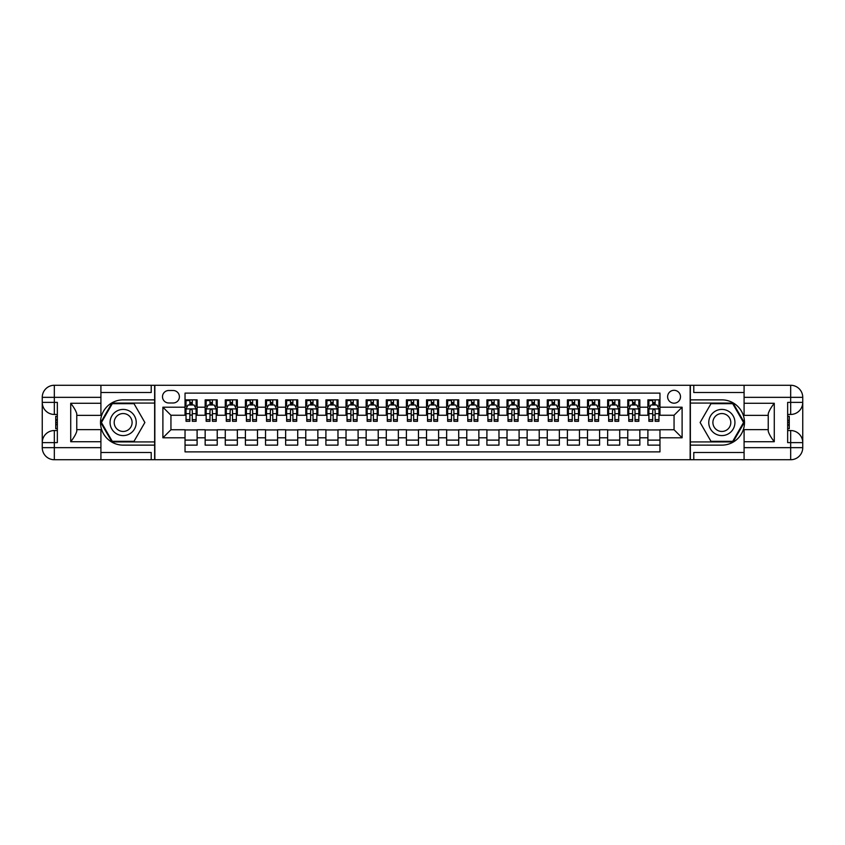 <?xml version="1.0" encoding="UTF-8"?>
<svg xmlns="http://www.w3.org/2000/svg" width="845" height="845" viewBox="0 0 845 845"><rect width="100%" height="100%" fill="white"/><g stroke="black" fill="none" stroke-linecap="round" stroke-linejoin="round"><path stroke-width="1.27" d="M674.056 390.305A6.443 6.443 0 0 0 667.613 396.738A6.443 6.443 0 0 0 674.056 403.181A6.443 6.443 0 0 0 680.5 396.738A6.443 6.443 0 0 0 674.056 390.305M100.914 452.487L151.223 452.487L151.223 459.733L744.086 459.733L744.086 447.66L790.677 447.66L790.677 442.622L787.656 442.622L787.656 402.378L790.677 402.378L790.677 397.34L744.086 397.34L744.086 403.276L774.273 403.276L774.273 441.724C771.052 437.583 769.045 434.098 768.232 431.267L768.232 413.733C769.045 410.902 771.052 407.417 774.273 403.276M659.966 399.865L647.893 399.865L647.893 407.205L639.845 407.205L639.845 415.254L647.893 415.254L647.893 407.205M639.845 407.205L639.845 399.865L627.772 399.865L627.772 407.205L619.723 407.205L619.723 415.254L627.772 415.254L627.772 407.205M619.723 407.205L619.723 399.865L607.639 399.865L607.639 407.205L599.591 407.205L599.591 415.254L607.639 415.254L607.639 407.205M599.591 407.205L599.591 399.865L587.518 399.865L587.518 407.205L579.469 407.205L579.469 415.254L587.518 415.254L587.518 407.205M579.469 407.205L579.469 399.865L567.396 399.865L567.396 407.205L559.348 407.205L559.348 415.254L567.396 415.254L567.396 407.205M559.348 407.205L559.348 399.865L547.275 399.865L547.275 407.205L539.226 407.205L539.226 415.254L547.275 415.254L547.275 407.205M539.226 407.205L539.226 399.865L527.143 399.865L527.143 407.205L519.094 407.205L519.094 415.254L527.143 415.254L527.143 407.205M519.094 407.205L519.094 399.865L507.021 399.865L507.021 407.205L498.972 407.205L498.972 415.254L507.021 415.254L507.021 407.205M498.972 407.205L498.972 399.865L486.9 399.865L486.9 407.205L478.851 407.205L478.851 415.254L486.9 415.254L486.9 407.205M478.851 407.205L478.851 399.865L466.778 399.865L466.778 407.205L458.719 407.205L458.719 415.254L466.778 415.254L466.778 407.205M458.719 407.205L458.719 399.865L446.646 399.865L446.646 407.205L438.597 407.205L438.597 415.254L446.646 415.254L446.646 407.205M438.597 407.205L438.597 399.865L426.524 399.865L426.524 407.205L418.476 407.205L418.476 415.254L426.524 415.254L426.524 407.205M418.476 407.205L418.476 399.865L406.403 399.865L406.403 407.205L398.354 407.205L398.354 415.254L406.403 415.254L406.403 407.205M398.354 407.205L398.354 399.865L386.281 399.865L386.281 407.205L378.222 407.205L378.222 415.254L386.281 415.254L386.281 407.205M378.222 407.205L378.222 399.865L366.149 399.865L366.149 407.205L358.1 407.205L358.1 415.254L366.149 415.254L366.149 407.205M358.1 407.205L358.1 399.865L346.027 399.865L346.027 407.205L337.979 407.205L337.979 415.254L346.027 415.254L346.027 407.205M337.979 407.205L337.979 399.865L325.906 399.865L325.906 407.205L317.857 407.205L317.857 415.254L325.906 415.254L325.906 407.205M317.857 407.205L317.857 399.865L305.774 399.865L305.774 407.205L297.725 407.205L297.725 415.254L305.774 415.254L305.774 407.205M297.725 407.205L297.725 399.865L285.652 399.865L285.652 407.205L277.604 407.205L277.604 415.254L285.652 415.254L285.652 407.205M277.604 407.205L277.604 399.865L265.531 399.865L265.531 407.205L257.482 407.205L257.482 415.254L265.531 415.254L265.531 407.205M257.482 407.205L257.482 399.865L245.409 399.865L245.409 407.205L237.36 407.205L237.36 415.254L245.409 415.254L245.409 407.205M237.36 407.205L237.36 399.865L225.277 399.865L225.277 407.205L217.228 407.205L217.228 415.254L225.277 415.254L225.277 407.205M217.228 407.205L217.228 399.865L205.155 399.865L205.155 415.254L197.107 415.254L197.107 399.865L185.034 399.865M185.034 445.135L197.107 445.135L197.107 429.746L205.155 429.746L205.155 445.135L217.228 445.135L217.228 429.746L225.277 429.746L225.277 437.794L217.228 437.794M225.277 437.794L225.277 445.135L237.36 445.135L237.36 429.746L245.409 429.746L245.409 437.794L237.36 437.794M245.409 437.794L245.409 445.135L257.482 445.135L257.482 429.746L265.531 429.746L265.531 437.794L257.482 437.794M265.531 437.794L265.531 445.135L277.604 445.135L277.604 429.746L285.652 429.746L285.652 437.794L277.604 437.794M285.652 437.794L285.652 445.135L297.725 445.135L297.725 429.746L305.774 429.746L305.774 437.794L297.725 437.794M305.774 437.794L305.774 445.135L317.857 445.135L317.857 429.746L325.906 429.746L325.906 437.794L317.857 437.794M325.906 437.794L325.906 445.135L337.979 445.135L337.979 429.746L346.027 429.746L346.027 437.794L337.979 437.794M346.027 437.794L346.027 445.135L358.1 445.135L358.1 429.746L366.149 429.746L366.149 437.794L358.1 437.794M366.149 437.794L366.149 445.135L378.222 445.135L378.222 429.746L386.281 429.746L386.281 437.794L378.222 437.794M386.281 437.794L386.281 445.135L398.354 445.135L398.354 429.746L406.403 429.746L406.403 437.794L398.354 437.794M406.403 437.794L406.403 445.135L418.476 445.135L418.476 429.746L426.524 429.746L426.524 437.794L418.476 437.794M426.524 437.794L426.524 445.135L438.597 445.135L438.597 429.746L446.646 429.746L446.646 437.794L438.597 437.794M446.646 437.794L446.646 445.135L458.719 445.135L458.719 429.746L466.778 429.746L466.778 437.794L458.719 437.794M466.778 437.794L466.778 445.135L478.851 445.135L478.851 429.746L486.9 429.746L486.9 437.794L478.851 437.794M486.9 437.794L486.9 445.135L498.972 445.135L498.972 429.746L507.021 429.746L507.021 437.794L498.972 437.794M507.021 437.794L507.021 445.135L519.094 445.135L519.094 429.746L527.143 429.746L527.143 437.794L519.094 437.794M527.143 437.794L527.143 445.135L539.226 445.135L539.226 429.746L547.275 429.746L547.275 437.794L539.226 437.794M547.275 437.794L547.275 445.135L559.348 445.135L559.348 429.746L567.396 429.746L567.396 437.794L559.348 437.794M567.396 437.794L567.396 445.135L579.469 445.135L579.469 429.746L587.518 429.746L587.518 437.794L579.469 437.794M587.518 437.794L587.518 445.135L599.591 445.135L599.591 429.746L607.639 429.746L607.639 437.794L599.591 437.794M607.639 437.794L607.639 445.135L619.723 445.135L619.723 429.746L627.772 429.746L627.772 437.794L619.723 437.794M627.772 437.794L627.772 445.135L639.845 445.135L639.845 429.746L647.893 429.746L647.893 437.794L639.845 437.794M168.736 402.98L173.162 402.98A6.242 6.242 0 0 0 179.393 396.738A6.242 6.242 0 0 0 173.162 390.506L168.736 390.506A6.242 6.242 0 0 0 162.493 396.738A6.242 6.242 0 0 0 168.736 402.98M744.086 392.513L693.777 392.513L693.777 385.267L690.154 385.267L690.154 459.733M690.154 385.267L100.914 385.267L100.914 397.34L54.323 397.34L54.323 402.378L57.344 402.378L57.344 442.622L54.323 442.622L54.323 447.66L100.914 447.66L100.914 441.724L70.726 441.724L70.726 403.276C73.948 407.417 75.955 410.902 76.768 413.733L76.768 431.267C75.955 434.098 73.948 437.583 70.726 441.724M154.846 459.733L154.846 385.267M659.966 407.205L659.966 393.115L185.034 393.115L185.034 415.254L170.944 415.254L170.944 429.746L185.034 429.746L185.034 451.885L659.966 451.885L659.966 429.746L674.056 429.746L674.056 415.254L659.966 415.254L659.966 407.205L682.105 407.205L682.105 437.794L659.966 437.794M185.034 437.794L162.895 437.794L162.895 407.205L185.034 407.205M647.893 437.794L647.893 445.135L659.966 445.135M185.034 404.892L186.037 404.892M189.861 404.892L192.28 404.892M196.103 404.892L197.107 404.892M185.034 415.053L186.037 415.053M189.861 415.053L192.28 415.053M196.103 415.053L197.107 415.053M185.034 429.947L197.107 429.947M185.034 440.108L197.107 440.108M205.155 415.053L206.159 415.053M209.982 415.053L212.401 415.053M216.225 415.053L217.228 415.053M205.155 404.892L206.159 404.892M209.982 404.892L212.401 404.892M216.225 404.892L217.228 404.892M205.155 429.947L217.228 429.947M205.155 440.108L217.228 440.108M225.277 429.947L237.36 429.947M225.277 440.108L237.36 440.108M225.277 404.892L226.291 404.892M230.115 404.892L232.523 404.892M236.346 404.892L237.36 404.892M225.277 415.053L226.291 415.053M230.115 415.053L232.523 415.053M236.346 415.053L237.36 415.053M245.409 429.947L257.482 429.947M245.409 440.108L257.482 440.108M245.409 404.892L246.413 404.892M250.236 404.892L252.655 404.892M256.479 404.892L257.482 404.892M245.409 415.053L246.413 415.053M250.236 415.053L252.655 415.053M256.479 415.053L257.482 415.053M265.531 429.947L277.604 429.947M265.531 440.108L277.604 440.108M265.531 404.892L266.534 404.892M270.358 404.892L272.777 404.892M276.6 404.892L277.604 404.892M265.531 415.053L266.534 415.053M270.358 415.053L272.777 415.053M276.6 415.053L277.604 415.053M285.652 429.947L297.725 429.947M285.652 440.108L297.725 440.108M285.652 404.892L286.656 404.892M290.479 404.892L292.898 404.892M296.722 404.892L297.725 404.892M285.652 415.053L286.656 415.053M290.479 415.053L292.898 415.053M296.722 415.053L297.725 415.053M305.774 429.947L317.857 429.947M305.774 440.108L317.857 440.108M305.774 404.892L306.788 404.892M310.611 404.892L313.02 404.892M316.843 404.892L317.857 404.892M305.774 415.053L306.788 415.053M310.611 415.053L313.02 415.053M316.843 415.053L317.857 415.053M325.906 429.947L337.979 429.947M325.906 440.108L337.979 440.108M325.906 404.892L326.909 404.892M330.733 404.892L333.152 404.892M336.975 404.892L337.979 404.892M325.906 415.053L326.909 415.053M330.733 415.053L333.152 415.053M336.975 415.053L337.979 415.053M346.027 429.947L358.1 429.947M346.027 440.108L358.1 440.108M346.027 404.892L347.031 404.892M350.855 404.892L353.273 404.892M357.097 404.892L358.1 404.892M346.027 415.053L347.031 415.053M350.855 415.053L353.273 415.053M357.097 415.053L358.1 415.053M366.149 429.947L378.222 429.947M366.149 440.108L378.222 440.108M366.149 404.892L367.163 404.892M370.987 404.892L373.395 404.892M377.219 404.892L378.222 404.892M366.149 415.053L367.163 415.053M370.987 415.053L373.395 415.053M377.219 415.053L378.222 415.053M386.281 429.947L398.354 429.947M386.281 440.108L398.354 440.108M386.281 404.892L387.285 404.892M391.108 404.892L393.516 404.892M397.34 404.892L398.354 404.892M386.281 415.053L387.285 415.053M391.108 415.053L393.516 415.053M397.34 415.053L398.354 415.053M406.403 429.947L418.476 429.947M406.403 440.108L418.476 440.108M406.403 404.892L407.406 404.892M411.23 404.892L413.649 404.892M417.472 404.892L418.476 404.892M406.403 415.053L407.406 415.053M411.23 415.053L413.649 415.053M417.472 415.053L418.476 415.053M426.524 429.947L438.597 429.947M426.524 440.108L438.597 440.108M426.524 404.892L427.528 404.892M431.351 404.892L433.77 404.892M437.594 404.892L438.597 404.892M426.524 415.053L427.528 415.053M431.351 415.053L433.77 415.053M437.594 415.053L438.597 415.053M446.646 429.947L458.719 429.947M446.646 440.108L458.719 440.108M446.646 404.892L447.66 404.892M451.483 404.892L453.892 404.892M457.715 404.892L458.719 404.892M446.646 415.053L447.66 415.053M451.483 415.053L453.892 415.053M457.715 415.053L458.719 415.053M466.778 429.947L478.851 429.947M466.778 440.108L478.851 440.108M466.778 404.892L467.781 404.892M471.605 404.892L474.013 404.892M477.837 404.892L478.851 404.892M466.778 415.053L467.781 415.053M471.605 415.053L474.013 415.053M477.837 415.053L478.851 415.053M486.9 429.947L498.972 429.947M486.9 440.108L498.972 440.108M486.9 404.892L487.903 404.892M491.727 404.892L494.145 404.892M497.969 404.892L498.972 404.892M486.9 415.053L487.903 415.053M491.727 415.053L494.145 415.053M497.969 415.053L498.972 415.053M507.021 429.947L519.094 429.947M507.021 440.108L519.094 440.108M507.021 404.892L508.025 404.892M511.848 404.892L514.267 404.892M518.091 404.892L519.094 404.892M507.021 415.053L508.025 415.053M511.848 415.053L514.267 415.053M518.091 415.053L519.094 415.053M527.143 429.947L539.226 429.947M527.143 440.108L539.226 440.108M527.143 404.892L528.157 404.892M531.98 404.892L534.389 404.892M538.212 404.892L539.226 404.892M527.143 415.053L528.157 415.053M531.98 415.053L534.389 415.053M538.212 415.053L539.226 415.053M547.275 429.947L559.348 429.947M547.275 440.108L559.348 440.108M547.275 404.892L548.278 404.892M552.102 404.892L554.521 404.892M558.344 404.892L559.348 404.892M547.275 415.053L548.278 415.053M552.102 415.053L554.521 415.053M558.344 415.053L559.348 415.053M567.396 429.947L579.469 429.947M567.396 440.108L579.469 440.108M567.396 404.892L568.4 404.892M572.223 404.892L574.642 404.892M578.466 404.892L579.469 404.892M567.396 415.053L568.4 415.053M572.223 415.053L574.642 415.053M578.466 415.053L579.469 415.053M587.518 429.947L599.591 429.947M587.518 440.108L599.591 440.108M587.518 404.892L588.521 404.892M592.345 404.892L594.764 404.892M598.587 404.892L599.591 404.892M587.518 415.053L588.521 415.053M592.345 415.053L594.764 415.053M598.587 415.053L599.591 415.053M607.639 429.947L619.723 429.947M607.639 440.108L619.723 440.108M607.639 404.892L608.654 404.892M612.477 404.892L614.885 404.892M618.709 404.892L619.723 404.892M607.639 415.053L608.654 415.053M612.477 415.053L614.885 415.053M618.709 415.053L619.723 415.053M627.772 429.947L639.845 429.947M627.772 440.108L639.845 440.108M627.772 404.892L628.775 404.892M632.599 404.892L635.018 404.892M638.841 404.892L639.845 404.892M627.772 415.053L628.775 415.053M632.599 415.053L635.018 415.053M638.841 415.053L639.845 415.053M647.893 429.947L659.966 429.947M647.893 440.108L659.966 440.108M647.893 404.892L648.897 404.892M652.72 404.892L655.139 404.892M658.963 404.892L659.966 404.892M647.893 415.053L648.897 415.053M652.72 415.053L655.139 415.053M658.963 415.053L659.966 415.053M170.944 415.254L162.895 407.205M170.944 429.746L162.895 437.794M682.105 407.205L674.056 415.254M682.105 437.794L674.056 429.746M192.28 399.865L192.28 404.987L192.28 402.474L189.861 402.474M196.103 419.648L192.28 419.648L192.28 421.296L196.103 421.296L196.103 409.012L194.086 404.987L188.055 404.987L186.037 409.012L186.037 421.296L189.861 421.296L189.861 419.648L186.037 419.648M187.495 406.096L186.037 406.096L186.037 399.865M186.037 406.139L186.037 402.474M196.103 406.139L196.103 402.474M194.646 406.096L196.103 406.096L196.103 399.865M189.861 404.987L189.861 399.865M192.28 419.648L192.28 410.522C191.477 408.98 190.664 408.98 189.861 410.522L189.861 417.314M186.037 413.68L189.861 413.68L189.861 419.648M186.523 400.562L189.861 400.562M129.686 411.166A13.076 13.076 0 0 0 111.825 415.962A13.076 13.076 0 0 0 116.61 433.834A13.076 13.076 0 0 0 134.482 429.038A13.076 13.076 0 0 0 129.686 411.166M127.627 414.747A8.957 8.957 0 0 0 115.395 418.021A8.957 8.957 0 0 0 118.67 430.253A8.957 8.957 0 0 0 130.901 426.978A8.957 8.957 0 0 0 127.627 414.747M134.017 441.312L112.29 441.312L101.421 422.5L112.29 403.688L134.017 403.688L144.875 422.5L134.017 441.312M728.39 411.166A13.076 13.076 0 0 0 710.518 415.962A13.076 13.076 0 0 0 715.314 433.834A13.076 13.076 0 0 0 733.175 429.038A13.076 13.076 0 0 0 728.39 411.166M726.33 414.747A8.957 8.957 0 0 0 714.099 418.021A8.957 8.957 0 0 0 717.373 430.253A8.957 8.957 0 0 0 729.605 426.978A8.957 8.957 0 0 0 726.33 414.747M732.71 441.312L710.983 441.312L700.125 422.5L710.983 403.688L732.71 403.688L743.579 422.5L732.71 441.312M154.646 385.267L154.646 399.865L123.148 399.865A22.635 22.635 0 0 0 100.513 422.5A22.635 22.635 0 0 0 123.148 445.135L154.646 445.135L154.646 459.733M70.726 403.276L100.914 403.276L100.914 397.34M100.914 403.276L100.914 415.36L76.768 415.36M100.914 447.66L100.914 459.733L54.323 459.733A12.073 12.073 0 0 1 42.25 447.66L42.25 397.34A12.073 12.073 0 0 1 54.323 385.267L100.914 385.267M154.646 399.865L154.646 403.076L111.941 403.076L100.724 422.5L111.941 441.924L154.646 441.924L154.646 403.076M154.646 441.924L154.646 445.135M76.768 429.64L100.914 429.64L100.914 441.724M151.223 459.733L100.914 459.733M42.25 442.622A12.073 12.073 0 0 1 54.323 430.549A12.073 12.073 0 0 0 42.25 442.622L54.323 442.622L54.323 430.549L57.344 430.549M57.344 414.451L54.323 414.451L54.323 402.378L42.25 402.378A12.073 12.073 0 0 0 54.323 414.451A12.073 12.073 0 0 1 42.25 402.378M151.223 385.267L151.223 392.513L100.914 392.513M57.344 416.31L55.738 416.31L55.738 424.274L57.344 424.274M55.738 422.405L57.344 422.405M55.738 420.187L57.344 420.187M55.738 419.817L57.344 419.817M55.738 424.274L55.738 428.69L57.344 428.69M55.738 424.676L57.344 424.676M690.354 459.733L690.354 445.135L721.852 445.135A22.635 22.635 0 0 0 744.487 422.5A22.635 22.635 0 0 0 721.852 399.865L690.354 399.865L690.354 385.267M774.273 441.724L744.086 441.724L744.086 447.66M744.086 441.724L744.086 429.64L768.232 429.64M744.086 397.34L744.086 385.267L790.677 385.267A12.073 12.073 0 0 1 802.75 397.34L802.75 447.66A12.073 12.073 0 0 1 790.677 459.733L744.086 459.733M690.354 445.135L690.354 441.924L733.059 441.924L744.276 422.5L733.059 403.076L690.354 403.076L690.354 441.924M690.354 403.076L690.354 399.865M768.232 415.36L744.086 415.36L744.086 403.276M693.777 385.267L744.086 385.267M802.75 402.378A12.073 12.073 0 0 1 790.677 414.451A12.073 12.073 0 0 0 802.75 402.378L790.677 402.378L790.677 414.451L787.656 414.451M787.656 430.549L790.677 430.549L790.677 442.622L802.75 442.622A12.073 12.073 0 0 0 790.677 430.549A12.073 12.073 0 0 1 802.75 442.622M693.777 459.733L693.777 452.487L744.086 452.487M787.656 428.69L789.262 428.69L789.262 420.725L787.656 420.725M789.262 422.595L787.656 422.595M789.262 424.813L787.656 424.813M789.262 425.183L787.656 425.183M789.262 420.725L789.262 416.31L787.656 416.31M789.262 420.324L787.656 420.324M212.401 399.865L212.401 404.987L212.401 402.474L209.982 402.474M216.225 419.648L212.401 419.648L212.401 421.296L216.225 421.296L216.225 409.012L214.207 404.987L208.176 404.987L206.159 409.012L206.159 421.296L209.982 421.296L209.982 419.648L206.159 419.648M207.616 406.096L206.159 406.096L206.159 399.865M206.159 406.139L206.159 402.474M216.225 406.139L216.225 402.474M214.767 406.096L216.225 406.096L216.225 399.865M209.982 404.987L209.982 399.865M212.401 419.648L212.401 410.522C211.599 408.98 210.796 408.98 209.982 410.522L209.982 417.314M206.159 413.68L209.982 413.68L209.982 419.648M206.645 400.562L209.982 400.562M232.523 399.865L232.523 404.987L232.523 402.474L230.115 402.474M236.346 419.648L232.523 419.648L232.523 421.296L236.346 421.296L236.346 409.012L234.34 404.987L228.298 404.987L226.291 409.012L226.291 421.296L230.115 421.296L230.115 419.648L226.291 419.648M227.749 406.096L226.291 406.096L226.291 399.865M226.291 406.139L226.291 402.474M236.346 406.139L236.346 402.474M234.889 406.096L236.346 406.096L236.346 399.865M230.115 404.987L230.115 399.865M232.523 419.648L232.523 410.522C231.72 408.98 230.917 408.98 230.115 410.522L230.115 417.314M226.291 413.68L230.115 413.68L230.115 419.648M226.777 400.562L230.115 400.562M252.655 399.865L252.655 404.987L252.655 402.474L250.236 402.474M256.479 419.648L252.655 419.648L252.655 421.296L256.479 421.296L256.479 409.012L254.461 404.987L248.419 404.987L246.413 409.012L246.413 421.296L250.236 421.296L250.236 419.648L246.413 419.648M247.87 406.096L246.413 406.096L246.413 399.865M246.413 406.139L246.413 402.474M256.479 406.139L256.479 402.474M255.01 406.096L256.479 406.096L256.479 399.865M250.236 404.987L250.236 399.865M252.655 419.648L252.655 410.522C251.842 408.98 251.039 408.98 250.236 410.522L250.236 417.314M246.413 413.68L250.236 413.68L250.236 419.648M246.898 400.562L250.236 400.562M272.777 399.865L272.777 404.987L272.777 402.474L270.358 402.474M276.6 419.648L272.777 419.648L272.777 421.296L276.6 421.296L276.6 409.012L274.583 404.987L268.552 404.987L266.534 409.012L266.534 421.296L270.358 421.296L270.358 419.648L266.534 419.648M267.992 406.096L266.534 406.096L266.534 399.865M266.534 406.139L266.534 402.474M276.6 406.139L276.6 402.474M275.143 406.096L276.6 406.096L276.6 399.865M270.358 404.987L270.358 399.865M272.777 419.648L272.777 410.522C271.974 408.98 271.171 408.98 270.358 410.522L270.358 417.314M266.534 413.68L270.358 413.68L270.358 419.648M267.02 400.562L270.358 400.562M292.898 399.865L292.898 404.987L292.898 402.474L290.479 402.474M296.722 419.648L292.898 419.648L292.898 421.296L296.722 421.296L296.722 409.012L294.715 404.987L288.673 404.987L286.656 409.012L286.656 421.296L290.479 421.296L290.479 419.648L286.656 419.648M288.124 406.096L286.656 406.096L286.656 399.865M286.656 406.139L286.656 402.474M296.722 406.139L296.722 402.474M295.264 406.096L296.722 406.096L296.722 399.865M290.479 404.987L290.479 399.865M292.898 419.648L292.898 410.522C292.095 408.98 291.293 408.98 290.479 410.522L290.479 417.314M286.656 413.68L290.479 413.68L290.479 419.648M287.142 400.562L290.479 400.562M313.02 399.865L313.02 404.987L313.02 402.474L310.611 402.474M316.843 419.648L313.02 419.648L313.02 421.296L316.843 421.296L316.843 409.012L314.836 404.987L308.795 404.987L306.788 409.012L306.788 421.296L310.611 421.296L310.611 419.648L306.788 419.648M308.245 406.096L306.788 406.096L306.788 399.865M306.788 406.139L306.788 402.474M316.843 406.139L316.843 402.474M315.386 406.096L316.843 406.096L316.843 399.865M310.611 404.987L310.611 399.865M313.02 419.648L313.02 410.522C312.217 408.98 311.414 408.98 310.611 410.522L310.611 417.314M306.788 413.68L310.611 413.68L310.611 419.648M307.274 400.562L310.611 400.562M333.152 399.865L333.152 404.987L333.152 402.474L330.733 402.474M336.975 419.648L333.152 419.648L333.152 421.296L336.975 421.296L336.975 409.012L334.958 404.987L328.927 404.987L326.909 409.012L326.909 421.296L330.733 421.296L330.733 419.648L326.909 419.648M328.367 406.096L326.909 406.096L326.909 399.865M326.909 406.139L326.909 402.474M336.975 406.139L336.975 402.474M335.518 406.096L336.975 406.096L336.975 399.865M330.733 404.987L330.733 399.865M333.152 419.648L333.152 410.522C332.349 408.98 331.536 408.98 330.733 410.522L330.733 417.314M326.909 413.68L330.733 413.68L330.733 419.648M327.395 400.562L330.733 400.562M353.273 399.865L353.273 404.987L353.273 402.474L350.855 402.474M357.097 419.648L353.273 419.648L353.273 421.296L357.097 421.296L357.097 409.012L355.08 404.987L349.048 404.987L347.031 409.012L347.031 421.296L350.855 421.296L350.855 419.648L347.031 419.648M348.489 406.096L347.031 406.096L347.031 399.865M347.031 406.139L347.031 402.474M357.097 406.139L357.097 402.474M355.639 406.096L357.097 406.096L357.097 399.865M350.855 404.987L350.855 399.865M353.273 419.648L353.273 410.522C352.471 408.98 351.668 408.98 350.855 410.522L350.855 417.314M347.031 413.68L350.855 413.68L350.855 419.648M347.517 400.562L350.855 400.562M373.395 399.865L373.395 404.987L373.395 402.474L370.987 402.474M377.219 419.648L373.395 419.648L373.395 421.296L377.219 421.296L377.219 409.012L375.212 404.987L369.17 404.987L367.163 409.012L367.163 421.296L370.987 421.296L370.987 419.648L367.163 419.648M368.621 406.096L367.163 406.096L367.163 399.865M367.163 406.139L367.163 402.474M377.219 406.139L377.219 402.474M375.761 406.096L377.219 406.096L377.219 399.865M370.987 404.987L370.987 399.865M373.395 419.648L373.395 410.522C372.592 408.98 371.789 408.98 370.987 410.522L370.987 417.314M367.163 413.68L370.987 413.68L370.987 419.648M367.649 400.562L370.987 400.562M393.516 399.865L393.516 404.987L393.516 402.474L391.108 402.474M397.34 419.648L393.516 419.648L393.516 421.296L397.34 421.296L397.34 409.012L395.333 404.987L389.291 404.987L387.285 409.012L387.285 421.296L391.108 421.296L391.108 419.648L387.285 419.648M388.742 406.096L387.285 406.096L387.285 399.865M387.285 406.139L387.285 402.474M397.34 406.139L397.34 402.474M395.882 406.096L397.34 406.096L397.34 399.865M391.108 404.987L391.108 399.865M393.516 419.648L393.516 410.522C392.714 408.98 391.911 408.98 391.108 410.522L391.108 417.314M387.285 413.68L391.108 413.68L391.108 419.648M387.77 400.562L391.108 400.562M413.649 399.865L413.649 404.987L413.649 402.474L411.23 402.474M417.472 419.648L413.649 419.648L413.649 421.296L417.472 421.296L417.472 409.012L415.455 404.987L409.424 404.987L407.406 409.012L407.406 421.296L411.23 421.296L411.23 419.648L407.406 419.648M408.864 406.096L407.406 406.096L407.406 399.865M407.406 406.139L407.406 402.474M417.472 406.139L417.472 402.474M416.015 406.096L417.472 406.096L417.472 399.865M411.23 404.987L411.23 399.865M413.649 419.648L413.649 410.522C412.846 408.98 412.033 408.98 411.23 410.522L411.23 417.314M407.406 413.68L411.23 413.68L411.23 419.648M407.892 400.562L411.23 400.562M433.77 399.865L433.77 404.987L433.77 402.474L431.351 402.474M437.594 419.648L433.77 419.648L433.77 421.296L437.594 421.296L437.594 409.012L435.576 404.987L429.545 404.987L427.528 409.012L427.528 421.296L431.351 421.296L431.351 419.648L427.528 419.648M428.985 406.096L427.528 406.096L427.528 399.865M427.528 406.139L427.528 402.474M437.594 406.139L437.594 402.474M436.136 406.096L437.594 406.096L437.594 399.865M431.351 404.987L431.351 399.865M433.77 419.648L433.77 410.522C432.967 408.98 432.165 408.98 431.351 410.522L431.351 417.314M427.528 413.68L431.351 413.68L431.351 419.648M428.014 400.562L431.351 400.562M453.892 399.865L453.892 404.987L453.892 402.474L451.483 402.474M457.715 419.648L453.892 419.648L453.892 421.296L457.715 421.296L457.715 409.012L455.708 404.987L449.667 404.987L447.66 409.012L447.66 421.296L451.483 421.296L451.483 419.648L447.66 419.648M449.117 406.096L447.66 406.096L447.66 399.865M447.66 406.139L447.66 402.474M457.715 406.139L457.715 402.474M456.258 406.096L457.715 406.096L457.715 399.865M451.483 404.987L451.483 399.865M453.892 419.648L453.892 410.522C453.089 408.98 452.286 408.98 451.483 410.522L451.483 417.314M447.66 413.68L451.483 413.68L451.483 419.648M448.146 400.562L451.483 400.562M474.013 399.865L474.013 404.987L474.013 402.474L471.605 402.474M477.837 419.648L474.013 419.648L474.013 421.296L477.837 421.296L477.837 409.012L475.83 404.987L469.788 404.987L467.781 409.012L467.781 421.296L471.605 421.296L471.605 419.648L467.781 419.648M469.239 406.096L467.781 406.096L467.781 399.865M467.781 406.139L467.781 402.474M477.837 406.139L477.837 402.474M476.379 406.096L477.837 406.096L477.837 399.865M471.605 404.987L471.605 399.865M474.013 419.648L474.013 410.522C473.211 408.98 472.408 408.98 471.605 410.522L471.605 417.314M467.781 413.68L471.605 413.68L471.605 419.648M468.267 400.562L471.605 400.562M494.145 399.865L494.145 404.987L494.145 402.474L491.727 402.474M497.969 419.648L494.145 419.648L494.145 421.296L497.969 421.296L497.969 409.012L495.952 404.987L489.92 404.987L487.903 409.012L487.903 421.296L491.727 421.296L491.727 419.648L487.903 419.648M489.361 406.096L487.903 406.096L487.903 399.865M487.903 406.139L487.903 402.474M497.969 406.139L497.969 402.474M496.511 406.096L497.969 406.096L497.969 399.865M491.727 404.987L491.727 399.865M494.145 419.648L494.145 410.522C493.343 408.98 492.529 408.98 491.727 410.522L491.727 417.314M487.903 413.68L491.727 413.68L491.727 419.648M488.389 400.562L491.727 400.562M514.267 399.865L514.267 404.987L514.267 402.474L511.848 402.474M518.091 419.648L514.267 419.648L514.267 421.296L518.091 421.296L518.091 409.012L516.073 404.987L510.042 404.987L508.025 409.012L508.025 421.296L511.848 421.296L511.848 419.648L508.025 419.648M509.482 406.096L508.025 406.096L508.025 399.865M508.025 406.139L508.025 402.474M518.091 406.139L518.091 402.474M516.633 406.096L518.091 406.096L518.091 399.865M511.848 404.987L511.848 399.865M514.267 419.648L514.267 410.522C513.464 408.98 512.661 408.98 511.848 410.522L511.848 417.314M508.025 413.68L511.848 413.68L511.848 419.648M508.51 400.562L511.848 400.562M534.389 399.865L534.389 404.987L534.389 402.474L531.98 402.474M538.212 419.648L534.389 419.648L534.389 421.296L538.212 421.296L538.212 409.012L536.205 404.987L530.164 404.987L528.157 409.012L528.157 421.296L531.98 421.296L531.98 419.648L528.157 419.648M529.614 406.096L528.157 406.096L528.157 399.865M528.157 406.139L528.157 402.474M538.212 406.139L538.212 402.474M536.755 406.096L538.212 406.096L538.212 399.865M531.98 404.987L531.98 399.865M534.389 419.648L534.389 410.522C533.586 408.98 532.783 408.98 531.98 410.522L531.98 417.314M528.157 413.68L531.98 413.68L531.98 419.648M528.643 400.562L531.98 400.562M554.521 399.865L554.521 404.987L554.521 402.474L552.102 402.474M558.344 419.648L554.521 419.648L554.521 421.296L558.344 421.296L558.344 409.012L556.327 404.987L550.285 404.987L548.278 409.012L548.278 421.296L552.102 421.296L552.102 419.648L548.278 419.648M549.736 406.096L548.278 406.096L548.278 399.865M548.278 406.139L548.278 402.474M558.344 406.139L558.344 402.474M556.876 406.096L558.344 406.096L558.344 399.865M552.102 404.987L552.102 399.865M554.521 419.648L554.521 410.522C553.707 408.98 552.905 408.98 552.102 410.522L552.102 417.314M548.278 413.68L552.102 413.68L552.102 419.648M548.764 400.562L552.102 400.562M574.642 399.865L574.642 404.987L574.642 402.474L572.223 402.474M578.466 419.648L574.642 419.648L574.642 421.296L578.466 421.296L578.466 409.012L576.448 404.987L570.417 404.987L568.4 409.012L568.4 421.296L572.223 421.296L572.223 419.648L568.4 419.648M569.857 406.096L568.4 406.096L568.4 399.865M568.4 406.139L568.4 402.474M578.466 406.139L578.466 402.474M577.008 406.096L578.466 406.096L578.466 399.865M572.223 404.987L572.223 399.865M574.642 419.648L574.642 410.522C573.839 408.98 573.026 408.98 572.223 410.522L572.223 417.314M568.4 413.68L572.223 413.68L572.223 419.648M568.886 400.562L572.223 400.562M594.764 399.865L594.764 404.987L594.764 402.474L592.345 402.474M598.587 419.648L594.764 419.648L594.764 421.296L598.587 421.296L598.587 409.012L596.581 404.987L590.539 404.987L588.521 409.012L588.521 421.296L592.345 421.296L592.345 419.648L588.521 419.648M589.99 406.096L588.521 406.096L588.521 399.865M588.521 406.139L588.521 402.474M598.587 406.139L598.587 402.474M597.13 406.096L598.587 406.096L598.587 399.865M592.345 404.987L592.345 399.865M594.764 419.648L594.764 410.522C593.961 408.98 593.158 408.98 592.345 410.522L592.345 417.314M588.521 413.68L592.345 413.68L592.345 419.648M589.007 400.562L592.345 400.562M614.885 399.865L614.885 404.987L614.885 402.474L612.477 402.474M618.709 419.648L614.885 419.648L614.885 421.296L618.709 421.296L618.709 409.012L616.702 404.987L610.66 404.987L608.654 409.012L608.654 421.296L612.477 421.296L612.477 419.648L608.654 419.648M610.111 406.096L608.654 406.096L608.654 399.865M608.654 406.139L608.654 402.474M618.709 406.139L618.709 402.474M617.251 406.096L618.709 406.096L618.709 399.865M612.477 404.987L612.477 399.865M614.885 419.648L614.885 410.522C614.083 408.98 613.28 408.98 612.477 410.522L612.477 417.314M608.654 413.68L612.477 413.68L612.477 419.648M609.139 400.562L612.477 400.562M635.018 399.865L635.018 404.987L635.018 402.474L632.599 402.474M638.841 419.648L635.018 419.648L635.018 421.296L638.841 421.296L638.841 409.012L636.824 404.987L630.793 404.987L628.775 409.012L628.775 421.296L632.599 421.296L632.599 419.648L628.775 419.648M630.233 406.096L628.775 406.096L628.775 399.865M628.775 406.139L628.775 402.474M638.841 406.139L638.841 402.474M637.384 406.096L638.841 406.096L638.841 399.865M632.599 404.987L632.599 399.865M635.018 419.648L635.018 410.522C634.215 408.98 633.401 408.98 632.599 410.522L632.599 417.314M628.775 413.68L632.599 413.68L632.599 419.648M629.261 400.562L632.599 400.562M655.139 399.865L655.139 404.987L655.139 402.474L652.72 402.474M658.963 419.648L655.139 419.648L655.139 421.296L658.963 421.296L658.963 409.012L656.945 404.987L650.914 404.987L648.897 409.012L648.897 421.296L652.72 421.296L652.72 419.648L648.897 419.648M650.354 406.096L648.897 406.096L648.897 399.865M648.897 406.139L648.897 402.474M658.963 406.139L658.963 402.474M657.505 406.096L658.963 406.096L658.963 399.865M652.72 404.987L652.72 399.865M655.139 419.648L655.139 410.522C654.336 408.98 653.534 408.98 652.72 410.522L652.72 417.314M648.897 413.68L652.72 413.68L652.72 419.648M649.382 400.562L652.72 400.562M205.155 437.794L197.107 437.794M205.155 407.205L197.107 407.205M196.051 408.917L186.09 408.917M196.103 413.68L192.28 413.68M192.28 403.762L189.861 403.762M54.323 385.267A12.073 12.073 0 0 0 42.25 397.34L54.323 397.34L54.323 385.267M54.323 459.733L54.323 447.66L42.25 447.66A12.073 12.073 0 0 0 54.323 459.733M790.677 459.733A12.073 12.073 0 0 0 802.75 447.66L790.677 447.66L790.677 459.733M790.677 385.267L790.677 397.34L802.75 397.34A12.073 12.073 0 0 0 790.677 385.267M216.172 408.917L206.212 408.917M216.225 413.68L212.401 413.68M212.401 403.762L209.982 403.762M236.304 408.917L226.333 408.917M236.346 413.68L232.523 413.68M232.523 403.762L230.115 403.762M256.426 408.917L246.465 408.917M256.479 413.68L252.655 413.68M252.655 403.762L250.236 403.762M276.547 408.917L266.587 408.917M276.6 413.68L272.777 413.68M272.777 403.762L270.358 403.762M296.669 408.917L286.708 408.917M296.722 413.68L292.898 413.68M292.898 403.762L290.479 403.762M316.801 408.917L306.83 408.917M316.843 413.68L313.02 413.68M313.02 403.762L310.611 403.762M336.923 408.917L326.962 408.917M336.975 413.68L333.152 413.68M333.152 403.762L330.733 403.762M357.044 408.917L347.084 408.917M357.097 413.68L353.273 413.68M353.273 403.762L350.855 403.762M377.166 408.917L367.205 408.917M377.219 413.68L373.395 413.68M373.395 403.762L370.987 403.762M397.298 408.917L387.337 408.917M397.34 413.68L393.516 413.68M393.516 403.762L391.108 403.762M417.419 408.917L407.459 408.917M417.472 413.68L413.649 413.68M413.649 403.762L411.23 403.762M437.541 408.917L427.581 408.917M437.594 413.68L433.77 413.68M433.77 403.762L431.351 403.762M457.663 408.917L447.702 408.917M457.715 413.68L453.892 413.68M453.892 403.762L451.483 403.762M477.795 408.917L467.834 408.917M477.837 413.68L474.013 413.68M474.013 403.762L471.605 403.762M497.916 408.917L487.956 408.917M497.969 413.68L494.145 413.68M494.145 403.762L491.727 403.762M518.038 408.917L508.077 408.917M518.091 413.68L514.267 413.68M514.267 403.762L511.848 403.762M538.17 408.917L528.199 408.917M538.212 413.68L534.389 413.68M534.389 403.762L531.98 403.762M558.291 408.917L548.331 408.917M558.344 413.68L554.521 413.68M554.521 403.762L552.102 403.762M578.413 408.917L568.453 408.917M578.466 413.68L574.642 413.68M574.642 403.762L572.223 403.762M598.535 408.917L588.574 408.917M598.587 413.68L594.764 413.68M594.764 403.762L592.345 403.762M618.667 408.917L608.696 408.917M618.709 413.68L614.885 413.68M614.885 403.762L612.477 403.762M638.788 408.917L628.828 408.917M638.841 413.68L635.018 413.68M635.018 403.762L632.599 403.762M658.91 408.917L648.949 408.917M658.963 413.68L655.139 413.68M655.139 403.762L652.72 403.762"/></g></svg>
